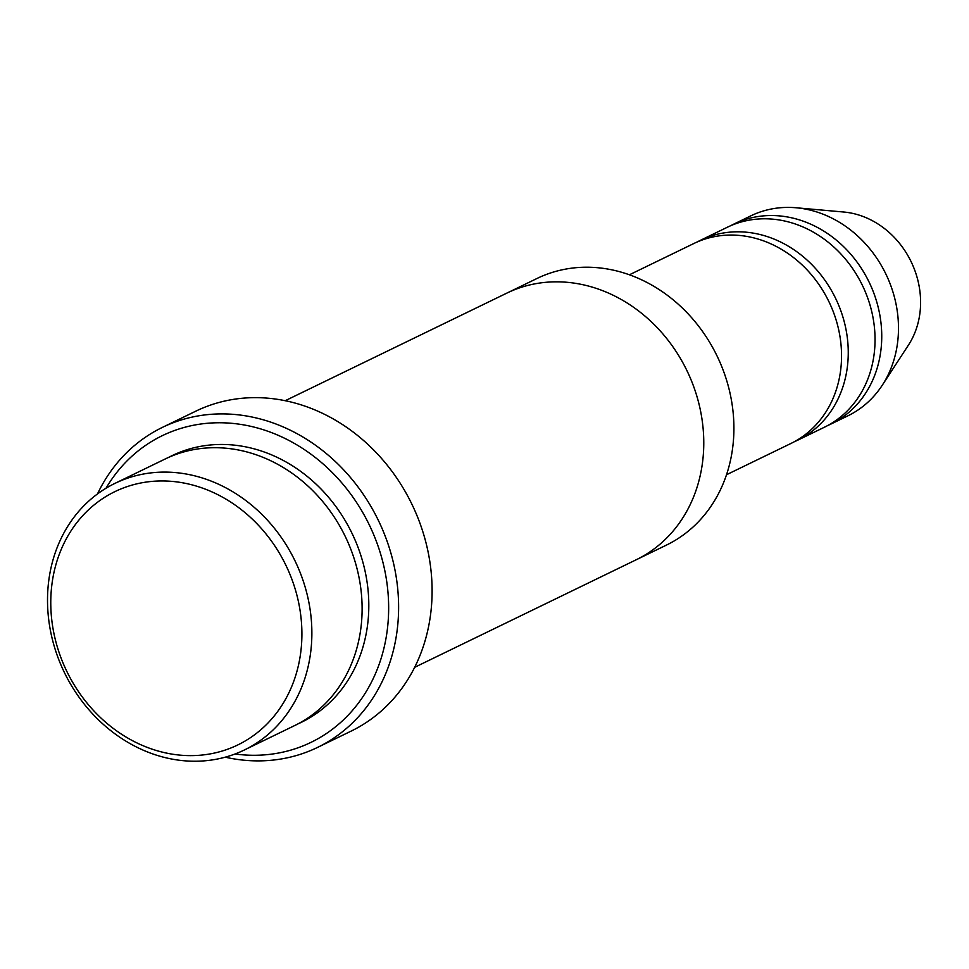 <?xml version="1.0" encoding="UTF-8"?>
<svg xmlns="http://www.w3.org/2000/svg" width="969" height="969" viewBox="0 0 969 969"><rect width="100%" height="100%" fill="white"/><g stroke="black" fill="none" stroke-linecap="round" stroke-linejoin="round"><path stroke-width="1.45" d="M700.575 240.239L727.368 227.23A111.144 96.088 64.1 0 1 746.748 220.629A111.144 96.088 64.1 0 1 867.025 296.126A111.144 96.088 64.1 0 1 824.449 427.208L797.657 440.217A111.144 96.088 -115.9 0 0 840.232 309.135A111.144 96.088 -115.9 0 0 719.955 233.638A111.144 96.088 -115.9 0 0 700.575 240.239A111.144 96.088 -115.9 0 0 697.256 241.947M794.265 441.767A111.144 96.088 -115.9 0 0 797.657 440.217M114.984 483.361L165.227 458.967A148.184 128.114 64.1 0 1 191.063 450.149A148.184 128.114 64.1 0 1 351.42 550.816A148.184 128.114 64.1 0 1 294.649 725.575L244.406 749.97A148.184 128.114 -115.9 0 0 301.177 575.211A148.184 128.114 -115.9 0 0 140.82 474.544A148.184 128.114 -115.9 0 0 114.984 483.361A148.184 128.114 -115.9 0 0 64.439 672.619A148.184 128.114 -115.9 0 0 244.406 749.97M139.403 483.277A140.771 121.706 -115.9 0 0 90.88 707.6A140.771 121.706 -115.9 0 0 298.743 663.995A140.771 121.706 -115.9 0 0 139.403 483.277M508.022 292.553L537.02 278.466A148.184 128.114 64.1 0 1 562.856 269.661A148.184 128.114 64.1 0 1 723.213 370.315A148.184 128.114 64.1 0 1 666.454 545.087L637.457 559.161M629.426 274.784L693.877 243.498A111.144 96.088 64.1 0 1 713.257 236.884A111.144 96.088 64.1 0 1 833.522 312.381A111.144 96.088 64.1 0 1 790.946 443.463L726.496 474.749M827.756 425.5A111.144 96.088 -115.9 0 0 831.148 423.95A111.144 96.088 -115.9 0 0 873.723 292.868A111.144 96.088 -115.9 0 0 753.446 217.371A111.144 96.088 -115.9 0 0 734.066 223.984A111.144 96.088 -115.9 0 0 730.759 225.68M831.148 423.95L847.899 415.822A111.144 96.088 -115.9 0 0 882.274 385.214A111.144 96.088 -115.9 0 0 885.799 273.876A111.144 96.088 -115.9 0 0 796.13 207.766A111.144 96.088 -115.9 0 0 770.198 209.243A111.144 96.088 -115.9 0 0 750.818 215.857L734.066 223.984M882.274 385.214L908.438 345.097A83.346 72.057 -115.9 0 0 911.078 261.606A83.346 72.057 -115.9 0 0 843.829 212.029L796.13 207.766M235.043 753.991A170.423 147.336 -115.9 0 0 387.079 584.065A170.423 147.336 -115.9 0 0 191.923 425.573A170.423 147.336 -115.9 0 0 106.021 488.231M414.647 667.326L636.306 559.719A148.196 128.126 -115.9 0 0 693.077 384.947A148.196 128.126 -115.9 0 0 532.708 284.28A148.196 128.126 -115.9 0 0 506.872 293.098L285.213 400.706M162.32 427.426L195.823 411.159A177.824 153.744 64.1 0 1 226.819 400.585A177.824 153.744 64.1 0 1 419.262 521.383A177.824 153.744 64.1 0 1 351.141 731.111L317.65 747.365A177.824 153.744 -115.9 0 0 385.771 537.638A177.824 153.744 -115.9 0 0 193.328 416.84A177.824 153.744 -115.9 0 0 162.32 427.426A177.824 153.744 -115.9 0 0 97.469 493.96M225.244 757.177A177.824 153.744 -115.9 0 0 317.65 747.365M297.98 723.891A148.184 128.114 -115.9 0 0 358.857 549.58A148.184 128.114 -115.9 0 0 197.761 446.903A148.184 128.114 -115.9 0 0 168.594 457.404"/></g></svg>
